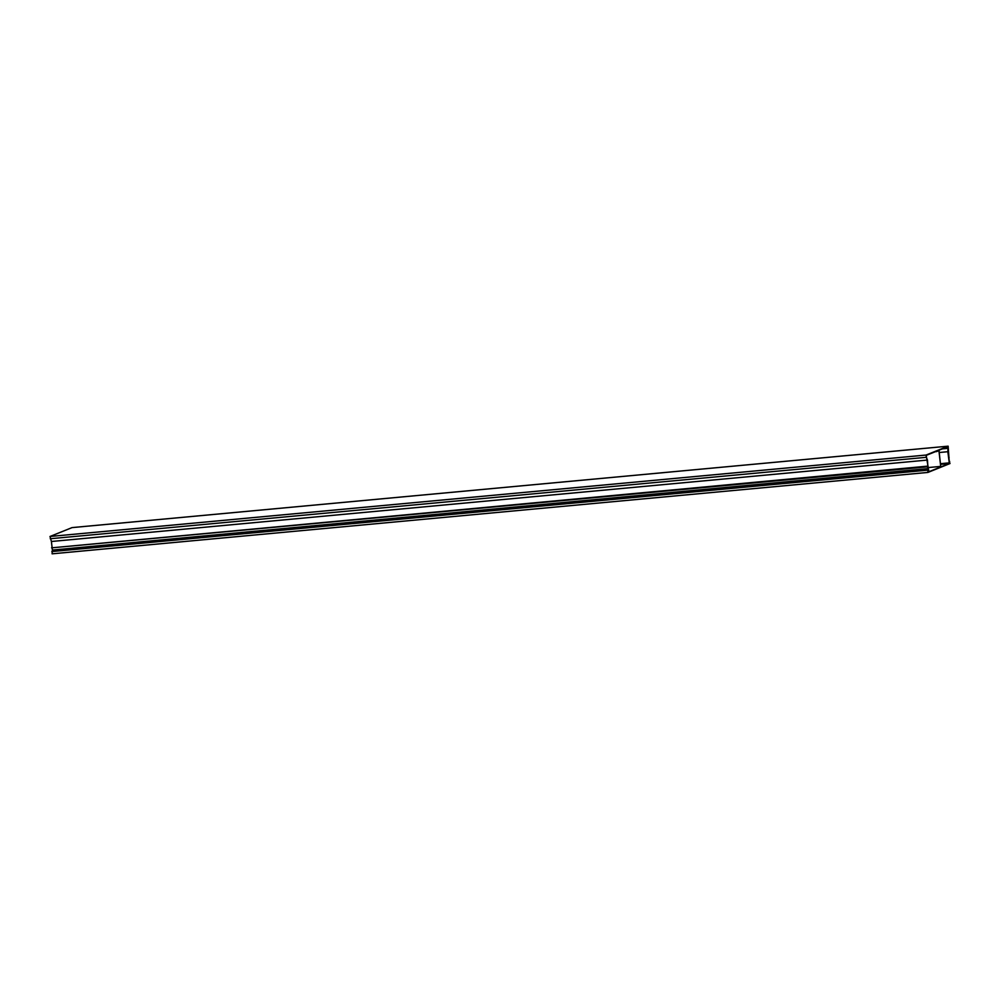 <?xml version="1.0" encoding="UTF-8"?>
<svg xmlns="http://www.w3.org/2000/svg" width="1000" height="1000" viewBox="0 0 1000 1000"><rect width="100%" height="100%" fill="white"/><g stroke="black" fill="none" stroke-linecap="round" stroke-linejoin="round"><path stroke-width="1.5" d="M927.788 470.55L928.688 471.863L928.812 471.062L926.2 455.375L948.075 446.575L947.837 451.712L949.362 463.55L948.138 446.175L72.062 527.6L50 536.475L51.4 541.487L927.463 460.062L926.325 457.312L50.263 538.737M926.325 457.312L926.062 455.05L948.138 446.175M928.125 470.525L927.463 460.062M52.088 547.525L51.4 541.487M52.387 550L52.188 548.188L52.375 550.05L928.238 468.587L928.025 466.788L51.575 547.837L927.412 466.163L51.575 547.837M928.162 470.262L927.412 466.163M942.375 448.862L948.275 448.312M947.837 451.712L939.237 452.512M926.062 455.05L50 536.475M940.713 466.4L938.975 450.238L936.575 451.575L938.925 450.637L940.713 466.4L928.413 467.55M936.575 451.575L935.35 451.688M948.938 460.337L950 463.537L927.938 472.425L52.088 553.825L52.362 550.087M949.262 463.55L928.763 471.8M928.587 471.875L927.975 472.125L927.763 470.3M949.062 461.538L949.9 463.3M948.7 458.438L948.6 457.475M949.112 457.425L948.675 458.162M948.95 460.613L949.688 461.488M928.238 468.587L927.938 472.425M927.675 470.163L51.825 551.575M949.112 462.887L940.512 463.688M928.688 471.863L927.95 471.938M949.362 463.55L940.588 464.363"/></g></svg>
